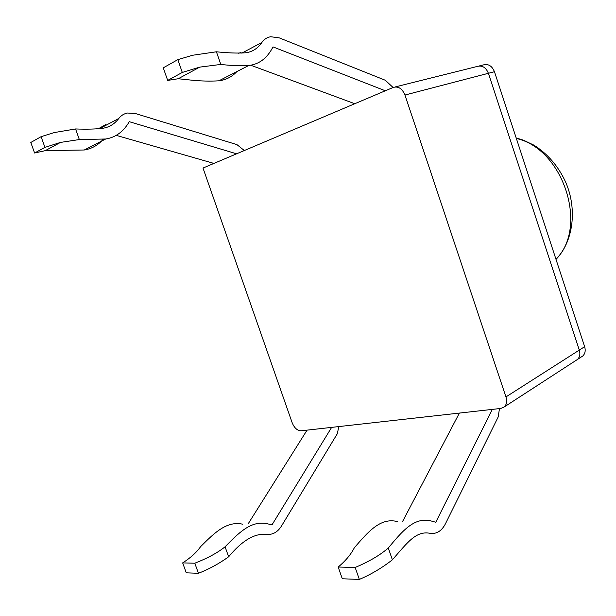<?xml version="1.0" encoding="UTF-8"?>
<svg xmlns="http://www.w3.org/2000/svg" width="616" height="616" viewBox="0 0 616 616"><rect width="100%" height="100%" fill="white"/><g stroke="black" fill="none" stroke-linecap="round" stroke-linejoin="round"><path stroke-width="0.92" d="M301.108 430.8C297.343 430.676 294.379 428.02 292.2 422.838L203.003 168.045L393.231 87.426C398.313 86.024 402.217 88.558 404.958 95.033L505.952 396.92C507.238 401.232 506.668 404.581 504.242 406.96L500.831 408.439L301.108 430.8M404.958 95.033L488.403 73.289C485.901 67.375 482.159 65.103 477.169 66.466C482.159 65.103 485.901 67.375 488.403 73.289L579.302 350.096C580.449 354.061 579.818 357.195 577.408 359.498C579.818 357.195 580.449 354.061 579.302 350.096L505.952 396.92M575.983 360.422L577.408 359.498L575.983 360.422M494.463 71.71L488.403 73.289L579.302 350.096L584.638 346.685L494.463 71.71C491.976 65.835 488.249 63.579 483.267 64.942L479.079 65.989M581.312 356.964L582.736 356.04C585.138 353.746 585.778 350.627 584.638 346.685M499.453 408.593L498.259 416.816L445.391 523.893C441.618 531.023 436.575 534.172 430.268 533.348C416.108 530.461 407.738 542.257 392.384 559.805L388.296 547.994C380.272 555.024 369.23 561.523 355.17 567.475L359.336 579.417C371.14 574.366 382.159 567.829 392.384 559.805M355.17 567.475L338.184 567.028C345.46 561.007 350.851 554.577 354.354 547.74C367.737 532.293 380.241 517.24 397.235 521.544M402.602 521.452L459.382 413.082L492.3 409.394L435.766 522.245L431.085 520.959C414.029 516.508 401.609 532.032 388.296 547.994M359.336 579.417L342.296 578.77L338.184 567.028M241.78 53.138L261.862 42.473C264.095 39.239 267.051 37.33 270.747 36.737L279.279 37.884L385.339 80.273L393.07 87.495M240.995 52.576L238.523 53.215M236.837 71.602C231.947 76.854 225.98 79.918 218.934 80.804L248.718 65.496C259.221 64.303 267.313 58.097 272.996 46.893L385.308 90.783L354.762 103.727L250.666 65.196M218.934 80.804C210.302 81.358 201.078 81.127 191.26 80.118L178.255 78.74L167.683 80.411L163.279 67.829L177.832 59.637L182.298 72.442L199.723 67.129L220.798 64.434L216.416 51.79L192.538 55.271L177.832 59.637M194.849 68.291L197.22 68.484M182.298 72.442L167.683 80.411M261.862 42.473C257.596 48.664 252.06 52.106 245.253 52.807C237.745 53.346 228.136 52.999 216.416 51.79M248.718 65.496C240.017 65.958 230.707 65.604 220.798 64.434M338.8 426.58L337.322 433.726L281.35 526.264C277.416 532.355 272.38 535.05 266.251 534.349C254.554 533.194 242.019 540.671 228.651 556.779C219.25 563.563 209.186 569.068 198.444 573.296L194.81 563.216C207.607 558.212 217.694 552.729 225.071 546.785C238.415 533.294 250.951 520.035 267.452 523.793L271.987 524.878L331.639 427.381L307.061 430.137L247.986 524.124M242.766 524.216C226.411 520.566 213.914 533.479 200.639 546.6C196.566 552.406 190.575 557.834 182.667 562.893L186.263 572.834L198.444 573.296M225.071 546.785L228.651 556.779M182.667 562.893L194.81 563.216M105.921 124.486L98.16 128.875M41.087 136.683L30.8 142.473L34.604 153.014L44.945 147.378L41.087 136.683L54.216 132.579L75.56 128.96C86.548 129.368 95.603 129.144 102.733 128.282C109.194 127.32 114.545 124.055 118.773 118.48C120.998 115.569 123.885 113.752 127.443 113.028L135.505 113.552L236.952 144.629L244.321 150.535M75.56 128.96L79.349 139.555L105.675 139C115.662 137.43 123.523 131.655 129.26 121.683L236.59 153.808L213.921 163.417L116.224 135.358M103.118 139.37C98.029 145.222 91.753 148.764 84.3 149.988L45.268 150.65L34.604 153.014M79.349 139.555L60.507 142.411L44.945 147.378M516.37 138.508C563.332 148.649 588.703 227.25 555.94 259.174M477.169 66.466L395.179 86.941M99.438 128.752L118.773 118.48M516.193 137.976L523.377 140.14L533.741 145.076C547.74 153.854 558.419 166.297 565.781 182.405C577.685 210.125 572.826 242.119 556.009 259.398M504.242 406.96L582.736 356.04M199.723 67.129L178.255 78.74M60.507 142.411L45.268 150.65M105.675 139L84.3 149.988"/></g></svg>
